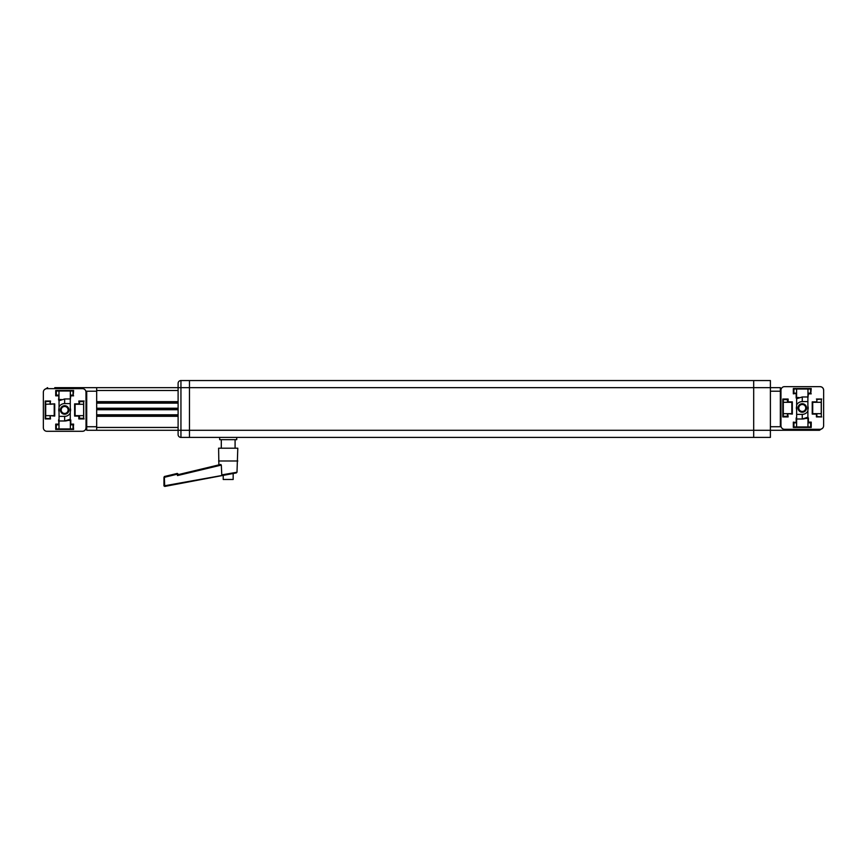 <?xml version="1.0" encoding="UTF-8"?>
<svg xmlns="http://www.w3.org/2000/svg" width="867" height="867" viewBox="0 0 867 867"><rect width="100%" height="100%" fill="white"/><g stroke="black" fill="none" stroke-linecap="round" stroke-linejoin="round"><path stroke-width="1.3" d="M180.943 437.401A2.839 2.839 0 0 1 178.103 434.562A2.839 2.839 0 0 0 180.943 437.401A2.839 2.839 0 0 1 178.103 434.562L178.103 383.398A2.839 2.839 0 0 1 180.943 380.548L180.943 437.401L189.472 437.401L189.472 430.292L753.694 430.292L753.694 437.401L753.694 387.657L753.694 430.292L770.395 430.292L770.395 437.401L189.472 437.401L189.472 380.548L753.694 380.548L753.694 387.657L753.694 380.548L770.395 380.548L770.395 430.292L801.661 430.292L801.661 429.295M180.943 380.548L189.472 380.548L189.472 387.657L780.343 387.657L780.343 426.033L780.972 426.033M178.103 416.29L96.671 416.29L96.671 430.292L189.472 430.292L189.472 387.657L96.671 387.657L178.103 387.657M178.103 401.659L96.671 401.659L96.671 387.657L65.404 387.657L65.404 388.654M96.671 414.805L178.103 414.805L96.671 414.805M96.671 415.943L178.103 415.943M96.671 408.975L178.103 408.975M96.671 403.144L178.103 403.144M96.671 402.006L178.103 402.006M61.373 411.121A3.479 3.479 90 0 1 63.497 406.688A3.479 3.479 90 0 1 67.929 408.823A3.479 3.479 90 0 1 65.805 413.245A3.479 3.479 90 0 1 61.373 411.121M235.087 439.677L235.087 448.196M221.302 439.677L221.302 448.196M233.169 473.512L233.169 479.473L223.22 479.473L223.22 475.387L236.994 472.244L237.796 448.196L218.603 448.196L218.885 464.885L220.673 464.452L217.303 465.265L220.673 464.452L221.323 465.07L221.779 474.888L236.994 472.244M230.394 473.393L226.222 474.119M223.708 474.552L221.811 474.878L223.22 475.387M237.796 460.995L218.603 460.995M164.351 476.525L164.838 477.175L164.351 476.525L177.291 473.425L164.351 476.525L164.665 485.758L236.42 472.894L164.795 486.42L163.961 485.715L163.961 477.435L164.351 476.525L164.665 477.533L163.961 477.5M178.168 474.119L177.291 473.425M178.342 474.596L217.303 465.265L178.342 474.596M178.168 474.639L177.464 475.571L178.168 474.639L177.464 475.571L177.464 474.151L164.838 477.175M164.795 486.42L163.961 485.91M236.724 437.401L236.724 439.677L219.676 439.677L219.676 437.401M60.387 409.972A4.259 4.259 90 0 1 64.646 405.702A4.259 4.259 90 0 1 68.916 409.972A4.259 4.259 90 0 1 64.646 414.231A4.259 4.259 90 0 1 60.387 409.972M68.2 409.972A3.555 3.555 -90 0 0 64.646 406.417A3.555 3.555 -90 0 0 61.102 409.972A3.555 3.555 -90 0 0 64.646 413.526A3.555 3.555 -90 0 0 68.2 409.972M70.27 398.961L70.27 419.205L64.657 420.983A9.754 9.754 90 0 0 65.729 420.928L66.867 420.733A9.754 9.754 90 0 0 69.132 419.899L70.27 419.205L70.27 398.961L64.657 398.961L59.043 400.727L59.043 420.983L64.657 420.983L64.646 416.366L59.032 416.366M70.26 403.578L64.646 403.578A6.394 6.394 -90 0 0 59.032 406.905M70.26 413.039A6.394 6.394 90 0 1 64.646 416.366M64.657 398.961L64.646 403.578M86.006 418.284L86.722 418.208M86.722 424.613L86.006 424.613M96.671 430.292L86.722 430.292L86.722 391.917L85.996 391.917M86.722 426.737L96.671 426.737L96.671 391.212L85.866 391.212M54.773 387.657L65.404 387.657M86.722 394.333L86.006 394.333M70.27 411.803A5.896 5.896 -90 0 0 70.281 408.151M59.032 408.216A5.896 5.896 -90 0 0 59.032 411.717A5.896 5.896 -90 0 1 59.032 408.249M82.452 388.654A3.555 3.555 90 0 1 86.006 392.209L86.039 427.734C85.833 429.891 84.641 431.072 82.484 431.289L46.905 431.289A3.555 3.555 -90 0 1 43.35 427.734L43.35 392.209A3.555 3.555 -90 0 1 46.905 388.654L82.452 388.654M82.43 388.654A3.555 3.555 -90 0 1 85.985 392.209L86.039 427.734A3.555 3.555 -90 0 1 82.484 431.289M82.43 431.289A3.555 3.555 -90 0 0 85.985 427.734M70.27 399.6L70.357 395.406L73.619 395.829L70.78 395.829L70.27 400.023M60.224 400.023L58.555 400.023L58.989 399.524L61.189 399.6M70.357 395.406L70.368 399.6M73.196 390.93L73.196 395.406L73.196 390.93L56.138 390.93L56.149 395.406L58.978 395.406M50.102 401.616L50.102 404.282L50.102 401.443L45.626 401.443L45.637 418.501L50.113 418.501L50.102 415.651L50.102 418.317M50.102 401.443L50.102 404.282L54.719 403.859L45.691 404.282L45.691 415.651L54.307 415.651L54.719 403.859L54.719 416.084L50.102 415.651L50.102 418.501M58.978 424.537L56.138 424.537L56.149 429.013L73.207 429.013L73.196 424.537L70.357 424.537L70.357 420.343L68.135 420.343M70.368 420.343L70.357 424.537M69.1 419.921L70.78 419.921L70.78 424.115L73.619 424.115L73.196 429.013M78.81 416.084L79.244 418.501L84.142 418.924L78.81 418.924L78.81 416.084L74.616 416.084L74.616 403.859L75.05 415.651L83.633 415.651L83.633 404.282L75.039 404.282L74.616 416.084M78.81 401.02L84.142 401.02L79.233 401.443L79.244 404.282L78.81 401.02L79.233 404.282M50.102 404.282L50.524 401.02L45.192 401.02L45.192 418.924L45.192 401.02M45.192 418.924L50.524 418.924L50.102 415.651M58.989 424.537L58.555 419.921M73.196 424.537L73.619 429.436L55.716 429.436L55.716 424.115L58.555 424.115M79.233 415.651L78.81 418.924M83.709 418.501L83.709 401.443M58.555 400.023L58.989 395.406M73.196 395.406L73.619 390.497L55.716 390.497L55.716 395.829L55.716 390.497M70.27 399.524L70.346 390.995L56.322 390.995L56.322 395.114L58.978 395.114M70.357 395.114L73.034 395.114L73.034 390.995L70.357 390.995L70.357 395.114M73.034 395.114L73.034 390.995M58.978 390.995L58.978 399.524L61.373 399.524M54.22 404.282L54.22 415.651L54.231 404.282M59.043 420.419L58.978 428.948L73.034 428.948L73.023 424.819L70.357 424.819L70.357 428.948L70.357 420.419L67.94 420.419M73.034 428.948L73.034 424.819M58.978 424.819L56.322 424.819L56.322 428.948L58.978 428.948M79.526 415.651L79.526 418.317L83.644 418.317L83.655 401.616L79.526 401.616L79.526 404.282M83.644 418.317L83.633 415.651M83.644 401.616L83.633 404.282M75.115 404.282L75.115 415.651M806.527 407.978A4.259 4.259 90 0 1 802.257 412.248A4.259 4.259 90 0 1 797.998 407.978A4.259 4.259 90 0 1 802.257 403.719A4.259 4.259 90 0 1 806.527 407.978M798.702 407.978A3.555 3.555 -90 0 0 802.257 411.532A3.555 3.555 -90 0 0 805.811 407.978A3.555 3.555 -90 0 0 802.257 404.423A3.555 3.555 -90 0 0 798.702 407.978M807.871 411.045A6.394 6.394 -90 0 1 802.257 414.372L796.643 414.372L796.654 418.999L802.268 418.999L807.881 417.222L807.881 396.967L802.268 396.967L802.257 401.584L807.871 401.584M796.643 414.372L796.643 404.922A6.394 6.394 90 0 1 802.257 401.584M802.268 396.967L796.654 398.744L796.643 404.922M807.881 396.967L807.892 407.837A5.69 5.69 90 0 1 807.881 408.064M802.257 414.372L802.268 418.999A9.754 9.754 90 0 0 803.481 418.924L804.619 418.707A9.754 9.754 90 0 0 806.884 417.829L807.881 417.222L807.892 407.837M807.968 422.836L807.968 426.954L810.634 426.954L810.634 422.836L807.968 422.836L807.968 418.36L805.746 418.36M810.634 426.954L810.634 422.836M796.589 422.836L793.934 422.836L793.934 426.954L807.957 426.954L807.968 418.425M807.957 418.425L805.551 418.425M796.654 418.425L796.589 426.954M796.643 406.233A5.896 5.896 -90 0 0 796.643 409.733A5.896 5.896 -90 0 1 796.643 406.255M807.881 409.809A5.896 5.896 -90 0 0 807.892 406.168M823.65 390.93L823.65 390.215C823.444 388.058 822.252 386.877 820.095 386.66A3.555 3.555 90 0 1 823.65 390.215L823.617 425.74A3.555 3.555 90 0 1 820.063 429.295L784.516 429.295A3.555 3.555 -90 0 1 780.961 425.74L780.961 390.215A3.555 3.555 -90 0 1 784.516 386.66L820.095 386.66A3.555 3.555 90 0 1 823.65 390.215L823.617 425.74A3.555 3.555 -90 0 1 820.041 429.295M823.596 390.215A3.555 3.555 -90 0 0 820.041 386.66M806.7 417.927L808.391 417.927L808.391 422.121L811.23 422.121L811.23 427.453L793.327 427.453L793.327 422.121L796.589 422.543L793.749 422.543L793.76 427.03L810.818 427.03L810.808 422.543L807.968 422.543L808.391 418.36M810.808 422.543L810.808 427.03M816.855 416.507L816.855 413.667L816.844 416.507L821.743 416.929L816.421 416.929L816.421 414.09L812.227 414.09L812.227 401.865L812.661 413.667L821.266 413.667L821.266 402.299L812.65 402.299L812.227 414.09M816.855 399.449L816.844 402.299M816.421 399.026L821.743 399.026L816.844 399.449M807.881 397.606L807.968 393.412L811.23 393.835L808.391 393.835L807.881 398.029M807.968 397.606L807.968 393.13L810.623 393.13L810.623 389.012L796.589 389.012L796.6 397.606L798.789 397.606M793.749 393.412L796.589 393.412L793.327 393.835L793.76 388.936L793.749 393.412M810.808 388.936L793.327 388.514L811.23 388.514L810.808 393.412M787.713 399.449L787.713 402.299L787.713 399.449L783.237 399.449L783.248 416.507L787.724 416.507L787.713 413.667L787.713 416.507M791.907 402.299L783.302 402.299L783.302 413.667L791.918 413.667L792.33 401.865L792.33 414.09L787.713 413.667L788.136 416.929L782.803 416.929L782.803 399.026L788.136 399.026L788.136 401.865L792.33 401.865L791.907 413.667M821.32 416.507L821.32 399.449M797.835 398.029L796.166 398.029L796.589 397.53L798.984 397.53M780.961 399.676L780.343 399.741M780.343 393.347L780.961 393.347M822.696 428.135L819.423 430.292L801.661 430.292M780.343 423.616L780.961 423.616M799.298 409.788A3.479 3.479 90 0 1 800.447 405.008A3.479 3.479 90 0 1 805.226 406.168A3.479 3.479 90 0 1 804.067 410.947A3.479 3.479 90 0 1 799.298 409.788M796.589 389.012L793.934 389.012L793.934 393.13L796.589 393.13M810.623 393.13L810.634 389.012M807.968 389.012L807.968 393.13M807.957 397.53L807.957 389.012M783.302 413.667L783.302 416.333L787.442 416.333L787.431 413.667L787.442 416.333M787.442 399.633L787.442 402.299L787.431 399.633L783.302 399.633L783.302 402.299M791.831 413.667L791.842 402.299L791.831 413.667M821.244 413.667L821.244 402.299M812.715 402.299L812.715 413.667M178.103 427.453L96.671 427.453M178.103 409.723L96.671 409.723M178.103 415.163L96.671 415.163M96.671 409.527L178.103 409.527M178.103 390.497L96.671 390.497M178.103 408.227L96.671 408.227M178.103 402.797L96.671 402.797M96.671 408.422L178.103 408.422M221.323 465.07L177.464 475.571M55.716 429.436L55.716 424.115M74.616 403.859L78.81 403.859M58.555 395.829L55.716 395.829M86.039 427.03L86.039 427.734M812.227 401.865L816.421 401.865M796.166 398.029L796.166 393.835M793.327 393.835L793.327 388.514M782.803 416.929L782.803 399.026M793.327 427.453L793.327 422.121M796.166 422.121L796.166 417.927M780.343 391.212L770.395 391.212M770.395 426.737L781.102 426.737M44.445 389.641L47.631 387.657M54.296 404.282L54.296 415.651"/></g></svg>
